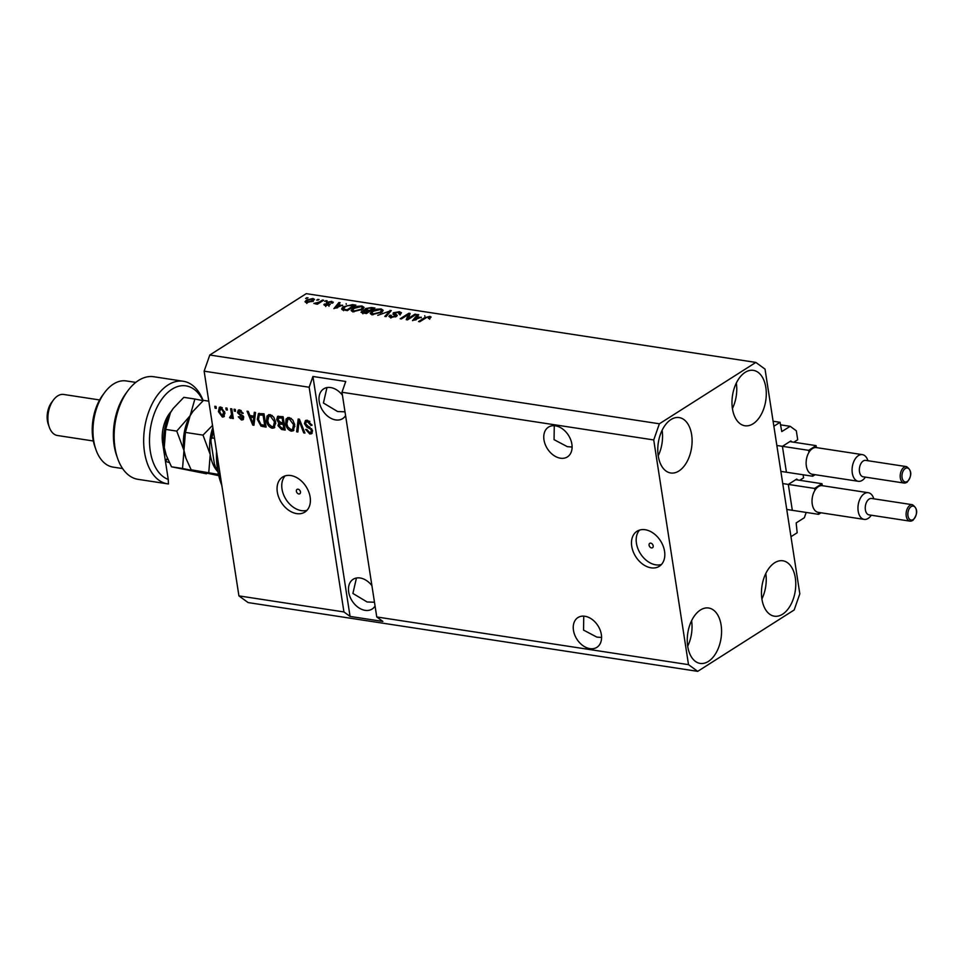 <?xml version="1.0" encoding="UTF-8"?>
<svg xmlns="http://www.w3.org/2000/svg" width="965" height="965" viewBox="0 0 965 965"><rect width="100%" height="100%" fill="white"/><g stroke="black" fill="none" stroke-linecap="round" stroke-linejoin="round"><path stroke-width="1.45" d="M806.197 512.439L804.34 517.735L796.173 522.921L797.162 532.764L790.974 536.697L773.87 426.241L780.058 422.308L773.098 421.247M788.429 485.178L792.205 509.556M797.404 479.955L796.728 479.062L788.803 484.104M803.121 474.78L803.592 477.832L799.708 480.305M782.531 447.097L786.306 471.463M791.505 441.861L790.83 440.981L782.917 446.011M780.058 422.308L781.783 431.572L790.19 426.325L796.318 430.788L797.705 439.738L793.809 442.211M790.19 426.325L780.444 424.829M651.496 547.915A2.593 1.834 -122.5 0 0 652.521 547.722A2.593 1.834 -122.5 0 0 653.003 545.177A2.593 1.834 -122.5 0 0 650.76 543.15A2.593 1.834 -122.5 0 0 649.735 543.343A2.593 1.834 -122.5 0 0 649.252 545.876A2.593 1.834 -122.5 0 0 651.496 547.915M651.098 567.83A20.76 14.692 -122.5 0 0 659.3 566.298A20.76 14.692 -122.5 0 0 663.124 545.985A20.76 14.692 -122.5 0 0 645.199 529.737A20.76 14.692 -122.5 0 0 637.009 531.269A20.76 14.692 -122.5 0 0 633.173 551.582A20.76 14.692 -122.5 0 0 651.098 567.83M639.554 530.099A20.76 14.692 -122.5 0 0 638.637 550.388A20.76 14.692 -122.5 0 0 655.802 564.839A20.76 14.692 -122.5 0 0 661.447 564.477M298.8 493.959A2.593 1.834 -122.5 0 0 299.826 493.766A2.593 1.834 -122.5 0 0 300.296 491.233A2.593 1.834 -122.5 0 0 298.064 489.207A2.593 1.834 -122.5 0 0 297.039 489.388A2.593 1.834 -122.5 0 0 296.557 491.933A2.593 1.834 -122.5 0 0 298.8 493.959M296.677 513.609A20.76 14.692 -122.5 0 0 304.868 512.089A20.76 14.692 -122.5 0 0 308.704 491.776A20.76 14.692 -122.5 0 0 290.779 475.528A20.76 14.692 -122.5 0 0 282.588 477.06A20.76 14.692 -122.5 0 0 278.752 497.373A20.76 14.692 -122.5 0 0 296.677 513.609M285.133 475.878A20.76 14.692 -122.5 0 0 284.217 496.179A20.76 14.692 -122.5 0 0 301.382 510.63A20.76 14.692 -122.5 0 0 307.015 510.268M589.917 648.637A17.647 12.497 -122.5 0 0 596.889 647.334A17.647 12.497 -122.5 0 0 600.146 630.073A17.647 12.497 -122.5 0 0 584.911 616.261A17.647 12.497 -122.5 0 0 577.938 617.564A17.647 12.497 -122.5 0 0 574.682 634.825A17.647 12.497 -122.5 0 0 589.917 648.637M560.436 458.206A17.647 12.497 -122.5 0 0 567.408 456.903A17.647 12.497 -122.5 0 0 570.665 439.642A17.647 12.497 -122.5 0 0 555.43 425.83A17.647 12.497 -122.5 0 0 548.458 427.133A17.647 12.497 -122.5 0 0 545.201 444.395A17.647 12.497 -122.5 0 0 560.436 458.206M371.911 585.646A17.647 12.497 -122.5 0 0 360.138 577.987A17.647 12.497 -122.5 0 0 353.166 579.277A17.647 12.497 -122.5 0 0 349.909 596.551A17.647 12.497 -122.5 0 0 365.144 610.35A17.647 12.497 -122.5 0 0 372.116 609.06A17.647 12.497 -122.5 0 0 375.059 606.008M342.43 395.216A17.647 12.497 -122.5 0 0 330.657 387.556A17.647 12.497 -122.5 0 0 323.685 388.859A17.647 12.497 -122.5 0 0 320.428 406.12A17.647 12.497 -122.5 0 0 335.663 419.92A17.647 12.497 -122.5 0 0 342.635 418.629A17.647 12.497 -122.5 0 0 345.579 415.577M708.394 661.411A28.021 16.827 -81.3 0 1 700.18 663.413A28.021 16.827 -81.3 0 1 687.249 639.867A28.021 16.827 -81.3 0 1 700.433 610.001A28.021 16.827 -81.3 0 1 708.648 608.01A28.021 16.827 -81.3 0 1 721.579 631.544A28.021 16.827 -81.3 0 1 708.394 661.411M678.914 470.98A28.021 16.827 -81.3 0 1 670.699 472.983A28.021 16.827 -81.3 0 1 657.768 449.437A28.021 16.827 -81.3 0 1 670.952 419.57A28.021 16.827 -81.3 0 1 679.167 417.58A28.021 16.827 -81.3 0 1 692.098 441.114A28.021 16.827 -81.3 0 1 678.914 470.98M753.11 423.768A28.021 16.827 -81.3 0 1 744.896 425.758A28.021 16.827 -81.3 0 1 731.977 402.224A28.021 16.827 -81.3 0 1 745.149 372.357A28.021 16.827 -81.3 0 1 753.375 370.355A28.021 16.827 -81.3 0 1 766.294 393.901A28.021 16.827 -81.3 0 1 753.11 423.768M782.591 614.198A28.021 16.827 -81.3 0 1 774.376 616.189A28.021 16.827 -81.3 0 1 761.457 592.655A28.021 16.827 -81.3 0 1 774.63 562.788A28.021 16.827 -81.3 0 1 782.856 560.786A28.021 16.827 -81.3 0 1 795.775 584.332A28.021 16.827 -81.3 0 1 782.591 614.198M326.966 387.58L323.42 403.02L337.617 411.536L345 411.814M356.447 578.011L352.901 593.451L367.098 601.967L374.48 602.244M554.272 425.71L554.067 439.666L567.336 446.662L572.1 447.036M583.753 616.14L583.548 630.097L596.816 637.093L601.581 637.467M697.707 671.351L688.515 664.656L376.76 616.961L341.972 392.26L345.735 381.489L312.925 376.471L309.15 387.242L343.938 611.943L238.922 595.888L204.134 371.175L209.791 355.024L306.255 293.649L755.836 362.418L765.028 369.113L799.816 593.825L794.171 609.976L697.707 671.351L248.114 602.582L238.922 595.888M688.515 664.656L653.727 439.944L341.972 392.26M309.15 387.242L204.134 371.175M304.445 423.599L305.435 420.559L307.461 420.27L311.997 425.36L310.827 425.36L307.594 421.814L306.207 422.007L305.628 423.744L312.551 430.836L311.635 433.707L309.789 433.985L305.64 429.461L306.81 429.473L309.5 432.417L310.814 432.26L311.357 430.631L310.766 429.22L306.701 427.061L304.445 423.599L305.64 422.839M296.641 431.801L298.185 419.027L299.427 419.22L304.928 433.068L303.698 432.887L299.114 420.692L297.871 431.994L296.641 431.801L297.871 431.017L299.09 421.017M289.15 417.471L292.853 420.089L294.723 424.829L293.3 430.788L291.261 431.15C288.04 429.98 286.171 427.471 285.652 423.599L286.086 418.991L289.15 417.471M270.055 414.552L273.771 417.157L275.64 421.91L274.217 427.869L272.166 428.231C268.946 427.061 267.076 424.552 266.557 420.68L266.991 416.072L270.055 414.552M253.904 416.144L254.29 412.308L255.532 412.501L253.928 425.276L252.77 425.095L247.04 411.199L248.27 411.392L249.899 415.529L253.904 416.144L255.146 415.36L255.435 412.489M215.111 408.183L214.809 406.277L216.003 406.458L216.305 408.364L215.111 408.183L216.172 407.507M218.416 411.657L219.357 407.278L220.828 407.025L224.809 412.538L223.844 416.808L222.384 417.061L218.416 411.657L219.501 410.957M226.148 409.872L225.858 407.966L227.04 408.147L227.342 410.053L226.148 409.872L227.209 409.196M231.407 413.72L230.623 408.69L231.817 408.87L233.325 418.569L232.131 418.388L231.89 416.844L230.744 418.34L229.537 417.652L232.469 413.044M230.611 416.639L232.734 414.817M234.35 411.126L234.061 409.22L235.255 409.401L235.544 411.307L234.35 411.126L235.412 410.451M237.499 412.622L238.259 410.161L239.839 409.932L243.168 413.478L239.043 411.428L241.202 410.523L238.657 412.574L243.663 417.616L242.975 419.763L241.443 419.98L238.283 416.796L239.453 416.808L241.178 418.593L242.492 417.628L237.499 412.622L238.705 411.862M241.178 418.593L243.506 416.989M257.329 419.353L258.439 413.575L264.036 413.804L266.099 427.133L260.996 426.108L257.329 419.353L258.415 418.665M276.726 419.57L277.582 416.385L283.131 416.723L285.194 430.052L281.635 429.509L277.968 425.674L278.813 423.08L276.726 419.57L277.884 418.834M408.074 318.559L414.974 314.18L416.168 314.361L407.507 319.873L406.241 319.68L408.292 314.542L401.392 318.933L400.198 318.752L408.858 313.239L410.125 313.444L408.207 319.427M399.064 314.059L398.34 312.346L394.54 312.937L397.266 315.386L396.494 316.399L390.789 317.401L388.907 316.436L389.836 315.217L391.151 315.326L391.754 316.749L395.312 316.206L395.819 315.591L393.02 314.361L393.322 312.769L399.462 311.719L401.464 312.769L400.379 314.168L399.064 314.059L399.787 313.106L400.077 315.012M394.54 312.937L394.371 315.422M391.151 315.326L390.813 318.064M377.773 315.326L391.283 310.561L386.06 316.592L384.83 316.399L389.715 311.116L377.773 315.326M381.151 308.921L383.177 310.296L381.368 312.37L372.261 314.566L370.21 313.384L372.164 311.044L376.447 309.246L381.151 308.921L381.308 309.958M362.056 306.002L364.082 307.377L362.273 309.451L353.166 311.647L351.115 310.465L353.069 308.125L357.352 306.327L362.056 306.002L362.213 307.039M316.629 300.115L319.053 299.512L316.629 300.115M306.448 300.115L312.974 298.487L314.445 299.343L312.925 301.056L306.46 302.636L304.988 301.768L306.448 300.115L306.605 301.189M429.907 316.375L431.09 317.039L429.69 318.474L428.376 318.366L428.846 317.015L427 317.244L419.739 321.743L418.545 321.562L424.419 317.823L429.907 316.375L430.185 318.136M429.702 319.234L428.846 317.015M653.727 439.944L659.385 423.792L209.791 355.024M659.385 423.792L755.836 362.418M342.563 305.145L333.902 308.607L338.896 302.54L340.138 302.733L338.558 304.53L342.659 305.748M327.207 303.685L326.978 302.238L331.839 301.37L332.66 303.094L331.345 302.986L330.85 301.936L328.028 302.721L329.801 304.795L325.362 305.531L324.445 303.975L326.218 304.952L328.631 304.301L326.978 302.238L326.279 303.07M333.299 302.117L332.66 303.094M331.345 302.986L330.85 301.936M328.329 302.322L328.317 304.602M330.368 304.047L329.801 304.795M323.854 304.783L324.445 303.975L324.662 305.374M325.748 304.084L326.327 305.616M328.582 305.326L328.631 304.301M324.674 301.345L327.111 300.742L324.674 301.345M319.222 302.105L322.491 300.031L323.673 300.212L317.389 304.216L316.194 304.035L317.195 303.396L313.878 303.505L319.222 302.105L319.355 302.962M305.591 298.426L308.016 297.823L305.591 298.426M342.334 309.777C341.26 308.897 341.731 307.883 343.769 306.737L352.514 304.626L355.904 305.145L347.243 310.658L341.67 309.102M364.963 310.67L365.445 308.607L371.453 307.521L374.987 308.064L366.338 313.577L361.019 312.226L364.493 309.753M421.174 317.171L412.513 320.633L417.507 314.566L418.75 314.759L417.169 316.556L421.271 317.774M343.938 611.943L350.066 616.418L382.876 621.436L376.76 616.961M424.552 318.679L424.419 317.823M346.254 304.301L346.158 303.649M339.101 303.903L338.896 302.54M338.679 305.35L338.558 304.53M337.557 307.172L341.164 305.724L337.931 305.242L335.386 308.125L337.654 307.751M332.093 303.046L331.839 301.37M328.245 304.108L328.028 302.721M328.329 304.626L329.258 305.085M328.788 305.266L328.667 304.53M326.049 301.418L325.917 300.561M322.624 300.887L322.491 300.031M317.316 304.216L317.195 303.396M315.362 303.903L315.229 303.01M317.883 303.903L317.726 302.901M306.954 298.499L306.822 297.642M313.034 300.368L312.974 298.487M306.002 302.552L306.605 302.105M306.81 303.444L306.52 301.538L307.389 302.069L311.731 300.875L312.045 299.053L307.702 300.26L307.485 302.721M311.852 301.659L311.731 300.875M313.215 301.49L312.045 299.053M317.992 300.187L317.859 299.331M352.635 305.447L352.514 304.626M342.515 309.849L343.323 309.15M343.914 307.678L343.769 306.737M347.062 309.825L353.697 305.603L347.521 305.652L344.951 306.93L343.588 309.162L347.062 309.825L347.183 310.646M353.829 306.46L353.697 305.603M345.168 310.332L345.048 309.524M343.745 310.115L343.263 308.764L343.564 310.67M351.839 311.273L352.72 310.465M353.226 309.102L353.069 308.125M362.623 307.944L363.684 308.269M354.288 311.743L354.167 311.007L361.091 309.258L362.55 307.546L361.055 306.641L354.239 308.317L352.78 309.644L352.961 312.021M361.224 310.055L361.091 309.258M352.78 309.644L354.167 311.007M362.068 312.889L361.803 311.164M365.518 310.658L365.445 308.607M366.278 313.565L366.157 312.744L368.739 311.104L365.373 310.658L362.611 311.9L362.9 313.794M368.871 311.96L368.739 311.104M363.13 311.249L366.157 312.744M369.885 311.309L369.752 310.453L372.792 308.523L369.149 308.052L366.64 308.788L366.35 311.43M372.924 309.379L372.792 308.523M366.64 308.788L367.556 310.115L369.752 310.453M370.934 314.192L371.815 313.384M372.321 312.021L372.164 311.044M381.706 310.863L382.767 311.2M373.371 314.662L373.262 313.927L380.186 312.178L381.645 310.465L380.138 309.56L373.334 311.237L371.875 312.564L372.056 314.94M380.319 312.974L380.186 312.178M371.875 312.564L373.262 313.927M390.258 311.731L390.053 310.368M389.884 312.178L389.715 311.116M399.631 312.829L399.462 311.719M399.86 313.637L400.801 313.854M389.981 317.232L389.836 315.217M391.874 317.497L391.754 316.749M395.433 316.93L395.312 316.206M395.988 316.689L395.819 315.591M393.599 314.602L393.322 312.769M415.107 315.036L414.974 314.18M407.23 319.825L408.581 316.448L408.292 314.542M408.448 315.591L409.148 315.145L408.858 313.239M424.865 316.327L424.769 315.676M417.712 315.929L417.507 314.566M417.29 317.376L417.169 316.556M416.168 319.186L419.775 317.75L416.542 317.256L413.997 320.151L416.265 319.777M224.399 416.289L222.384 417.061M223.615 416.277L222.191 415.686L224.929 413.478M219.525 409.823L220.044 407.013M222.252 407.616L220.225 408.557L221.009 408.4L219.598 411.741L222.203 415.686L223.627 412.357L221.009 408.4L222.252 407.616M224.652 411.705L223.627 412.357M233.192 417.712L232.131 418.388M232.951 416.168L231.89 416.844M231.986 417.556L230.78 416.868L229.537 417.652M231.841 415.843L232.734 414.878L231.841 415.843M242.963 412.863L241.998 413.478M243.47 419.22L241.443 419.98M242.673 419.196L241.129 418.581M242.42 417.797L243.735 416.844M243.047 416.096L241.998 416.771M243.228 415.987L239.597 413.864M238.729 411.79L238.982 409.908M254.048 424.31L252.77 425.095M254 424.31L253.662 423.466M250.936 416.88L250.417 415.601M254.446 421.15L254.832 418.147M253.759 417.64L254.989 416.856L251.769 416.361L250.526 417.145L253.132 423.792L253.759 417.64L250.526 417.145M254.519 420.571L253.276 421.355M254.205 423.116L253.132 423.792M265.954 426.132L262.239 425.324L260.996 426.108M262.239 425.324L261.431 424.793M258.391 416.952L259.151 413.285M264.12 414.359L260.466 414.25L259.223 415.034L258.524 419.558L260.984 424.576L264.663 425.396L263.083 415.179L259.223 415.034M265.725 424.721L264.663 425.396M264.145 414.504L263.083 415.179M262.275 414.082L261.045 414.866M274.784 427.386L272.166 428.231M273.397 427.447L271.237 426.482M267.655 419.992L266.557 420.68M267.655 418.569L268.222 415.288L266.991 416.072M268.222 415.288L268.692 414.6M272.239 415.517L268.801 416.385L267.763 420.909L268.728 423.997L271.913 426.675L273.457 426.409L274.434 421.705L270.309 416.108L268.801 416.385M273.457 426.409L275.797 423.49M275.471 421.054L274.434 421.705M271.539 415.324L270.309 416.108M285.037 429.051L280.731 427.784M279.09 424.962L277.968 425.674M279.199 424.89L280.055 422.296L278.813 423.08M277.932 418.557L278.294 416.144M283.215 417.278L279.44 417.254M284.18 423.514L280.526 423.551M284.82 427.64L283.758 428.315L283.143 424.335L279.548 424.093L280.791 423.297M284.205 423.659L283.143 424.335M281.117 423.165L279.126 425.637L281.804 428.014L283.758 428.315M283.963 422.103L282.902 422.779L282.178 418.098L278.415 417.857L279.657 417.061M283.24 417.423L282.178 418.098M279.922 416.94L277.92 419.739L280.706 422.441L282.902 422.779M281.044 416.952L279.814 417.736M293.867 430.306L291.261 431.15M292.491 430.366L290.332 429.413M286.75 422.911L285.652 423.599M286.75 421.488L287.317 418.207L286.086 418.991M287.317 418.207L287.787 417.531M291.334 418.436L287.896 419.305L286.858 423.828L287.823 426.916L291.008 429.594L292.552 429.329L293.529 424.624L289.404 419.039L287.896 419.305M292.552 429.329L294.892 426.409M294.566 423.973L293.529 424.624M290.634 418.243L289.404 419.039M304.614 432.296L303.698 432.887M299.826 420.233L299.114 420.692M299.126 420.68L299.307 419.196M311.852 424.697L310.827 425.36M309.861 421.367L307.594 421.814M308.836 421.03L306.207 422.007M312.165 433.201L309.789 433.985M311.019 433.201L308.872 432.26M310.814 432.26L312.551 430.812M312.346 429.992L311.357 430.631M311.647 428.653L310.766 429.22M310.042 427.266L307.944 426.277L306.701 427.061M305.664 422.73L306.134 420.282M312.925 376.471L350.066 616.418M765.8 573.487A28.021 16.827 -81.3 0 1 761.892 598.976M736.319 383.057A28.021 16.827 -81.3 0 1 732.423 408.545M662.111 430.281A28.021 16.827 -81.3 0 1 658.214 455.757M691.591 620.712A28.021 16.827 -81.3 0 1 687.695 646.188M216.835 453.188A66.428 39.879 98.7 0 0 221.262 483.947A66.428 39.879 98.7 0 0 221.853 485.576M221.262 483.947L220.744 482.476A64.353 38.636 -81.3 0 1 216.51 451.101M217.402 468.483L215.545 467.362L214.327 463.502L211.046 442.296L210.925 439.401L211.974 437.905L214.532 438.303M202.927 400.62A47.743 28.661 98.7 0 0 171.951 389.257A47.743 28.661 98.7 0 0 149.551 437.386A47.743 28.661 98.7 0 0 168.248 479.424L162.651 443.285A26.984 16.2 -81.3 0 1 169.406 413.599A26.984 16.2 -81.3 0 1 171.203 411.428M168.248 479.424L168.465 483.96A51.893 31.157 -81.3 0 1 167.608 483.851A51.893 31.157 -81.3 0 1 143.664 440.257A51.893 31.157 -81.3 0 1 168.079 384.951A51.893 31.157 -81.3 0 1 183.29 381.259A51.893 31.157 -81.3 0 1 203.181 400.644M135.788 382.393L126.246 380.934A43.594 26.176 98.7 0 0 113.472 384.034A43.594 26.176 98.7 0 0 104.594 392.586A43.594 26.176 98.7 0 0 95.885 449.509A43.594 26.176 98.7 0 0 113.074 467.108L122.615 468.568M99.612 399.956L63.726 394.468A20.76 12.461 98.7 0 0 57.647 395.94A20.76 12.461 98.7 0 0 53.413 400.017A20.76 12.461 98.7 0 0 49.263 427.121A20.76 12.461 98.7 0 0 57.454 435.505L93.34 440.993M165.437 461.294L169.321 462.621M183.29 381.259L153.761 376.736A51.893 31.157 98.7 0 0 127.971 390.62A51.893 31.157 98.7 0 0 117.609 458.387A51.893 31.157 98.7 0 0 138.067 479.34L167.608 483.851M117.609 458.387L116.584 455.456A47.743 28.661 -81.3 0 1 126.126 393.117L127.971 390.62M95.885 449.509L94.86 446.578A39.444 23.679 -81.3 0 1 102.748 395.083L104.594 392.586M170.202 413.141A22.834 13.715 98.7 0 0 168.465 414.95M49.263 427.121L48.25 424.19A16.61 9.976 -81.3 0 1 51.567 402.514L53.413 400.017M218.778 475.673L191.166 469.798L185.992 458.435L183.965 450.45L185.389 432.417L190.129 415.722L192.976 411.367L203.519 400.354L208.778 401.163M191.166 469.798L218.488 474.418M185.389 432.417L203 435.119L210.213 454.467L208.79 472.5M212.529 425.408L203 435.119M185.847 458.025A35.283 21.182 -81.3 0 1 185.738 457.712A35.283 21.182 -81.3 0 1 183.965 450.45A35.283 21.182 -81.3 0 1 190.129 415.722A35.283 21.182 -81.3 0 1 192.783 411.633A35.283 21.182 -81.3 0 1 192.879 411.5M217.933 471.74A35.283 21.182 -81.3 0 1 210.213 454.467A35.283 21.182 -81.3 0 1 212.867 427.555M203.157 400.668L194.882 399.028L190.129 415.722L176.752 431.102L183.965 450.45L182.542 468.483L206.824 473.477M166.161 455.022A35.283 21.182 -81.3 0 1 166.04 454.696A35.283 21.182 -81.3 0 1 164.267 447.434A35.283 21.182 -81.3 0 1 170.443 412.718A35.283 21.182 -81.3 0 1 173.097 408.617A35.283 21.182 -81.3 0 1 173.254 408.4L183.82 397.339L194.882 399.028M206.462 473.791L171.481 466.795L166.294 455.42L164.267 447.434L165.691 429.413L170.443 412.718L173.097 408.617M171.481 466.795L182.542 468.483M165.691 429.413L176.752 431.102M167.705 459.063A33.208 19.939 -81.3 0 1 165.365 460.788M165.232 459.967A31.133 18.697 98.7 0 0 167.512 458.604M912.444 504.719L871.588 498.471A8.299 4.982 98.7 0 0 869.151 499.062A8.299 4.982 98.7 0 0 865.243 507.904A8.299 4.982 98.7 0 0 869.067 514.888L909.935 521.136A8.299 4.982 -81.3 0 1 906.099 514.152A8.299 4.982 -81.3 0 1 910.007 505.31A8.299 4.982 -81.3 0 1 912.444 504.719C917.932 508.615 918.065 513.863 912.854 520.449L909.935 521.136A8.299 4.982 -81.3 0 0 912.359 520.545M871.299 515.226L870.888 515.78A13.498 8.106 -81.3 0 1 868.138 518.422A13.498 8.106 -81.3 0 1 864.182 519.387A13.498 8.106 -81.3 0 1 857.957 508.048A13.498 8.106 -81.3 0 1 864.314 493.67A13.498 8.106 -81.3 0 1 868.271 492.717A13.498 8.106 -81.3 0 1 873.59 498.157L873.808 498.808M868.271 492.717L822.325 485.685A13.498 8.106 98.7 0 0 822.289 485.685A13.498 8.106 98.7 0 0 818.368 486.637A13.498 8.106 98.7 0 0 814.87 490.401A13.498 8.106 98.7 0 0 812.24 504.116A13.498 8.106 98.7 0 0 818.248 512.355L818.573 514.333L821.01 512.777M822.289 485.685L821.987 483.706L814.569 488.435L814.87 490.401M818.573 514.333L786.752 509.46M821.987 483.706L795.739 479.689M814.569 488.435L782.748 483.562M818.248 512.355A13.498 8.106 98.7 0 0 818.272 512.367L864.182 519.387M906.545 466.626L865.689 460.377A8.299 4.982 98.7 0 0 863.253 460.968A8.299 4.982 98.7 0 0 859.345 469.822A8.299 4.982 98.7 0 0 863.18 476.794L904.036 483.043A8.299 4.982 -81.3 0 1 900.2 476.071A8.299 4.982 -81.3 0 1 904.109 467.217A8.299 4.982 -81.3 0 1 906.545 466.626C912.034 470.534 912.178 475.769 906.955 482.367L904.036 483.043A8.299 4.982 -81.3 0 0 906.473 482.452M865.4 477.132L864.99 477.687A13.498 8.106 -81.3 0 1 862.252 480.341A13.498 8.106 -81.3 0 1 858.295 481.294A13.498 8.106 -81.3 0 1 852.071 469.967A13.498 8.106 -81.3 0 1 858.416 455.589A13.498 8.106 -81.3 0 1 862.372 454.624A13.498 8.106 -81.3 0 1 867.692 460.076L867.921 460.727M862.372 454.624L816.426 447.603A13.498 8.106 98.7 0 0 816.402 447.591A13.498 8.106 98.7 0 0 812.47 448.556A13.498 8.106 98.7 0 0 808.972 452.32A13.498 8.106 98.7 0 0 806.342 466.023A13.498 8.106 98.7 0 0 812.349 474.273L812.687 476.24L815.111 474.696M816.402 447.591L816.088 445.625L808.67 450.341L808.972 452.32M812.687 476.24L780.866 471.378M816.088 445.625L789.84 441.608M808.67 450.341L776.849 445.48M812.349 474.273A13.498 8.106 98.7 0 0 812.373 474.273L858.295 481.294M797.331 479.508L796.282 479.352M791.445 441.427L790.383 441.258M329.101 305.024L328.812 303.119M371.585 308.342L371.453 307.521M364.324 313.263L364.203 312.443M367.677 310.935L367.556 310.115M388.992 313.203L388.811 312.057M396.06 316.315L395.771 314.409M241.805 415.227L240.575 416.012M264.108 425.855L262.866 426.639M282.878 428.725L281.635 429.509M282.275 423.225L281.044 424.009M300.67 422.368L299.898 422.863M310.03 427.278L308.812 428.05M213.434 431.21A35.283 21.182 98.7 0 0 211.974 437.905M216.691 468.375A35.283 21.182 98.7 0 0 217.583 469.678M165.666 453.526A24.909 14.958 -81.3 0 1 164.352 454.238M913.167 519.556A7.057 4.234 98.7 0 0 916.376 510.401A7.057 4.234 98.7 0 0 911.165 506.601A7.057 4.234 98.7 0 0 907.969 515.756A7.057 4.234 98.7 0 0 913.167 519.556M907.281 481.463A7.057 4.234 98.7 0 0 910.477 472.319A7.057 4.234 98.7 0 0 905.267 468.52A7.057 4.234 98.7 0 0 902.07 477.663A7.057 4.234 98.7 0 0 907.281 481.463M331.767 302.383L331.864 303.034M325.41 304.566L325.712 306.472M328.691 304.409L328.993 306.315M362.55 307.546L362.852 309.451M381.645 310.465L381.947 312.37M231.081 416.542L232.312 415.758M242.179 418.484L243.409 417.7M215.545 467.362L217.692 470.353M213.144 429.353L210.937 439.304M185.738 457.712L185.992 458.435M166.04 454.696L166.294 455.42M163.978 451.801L165.22 451.994"/></g></svg>
